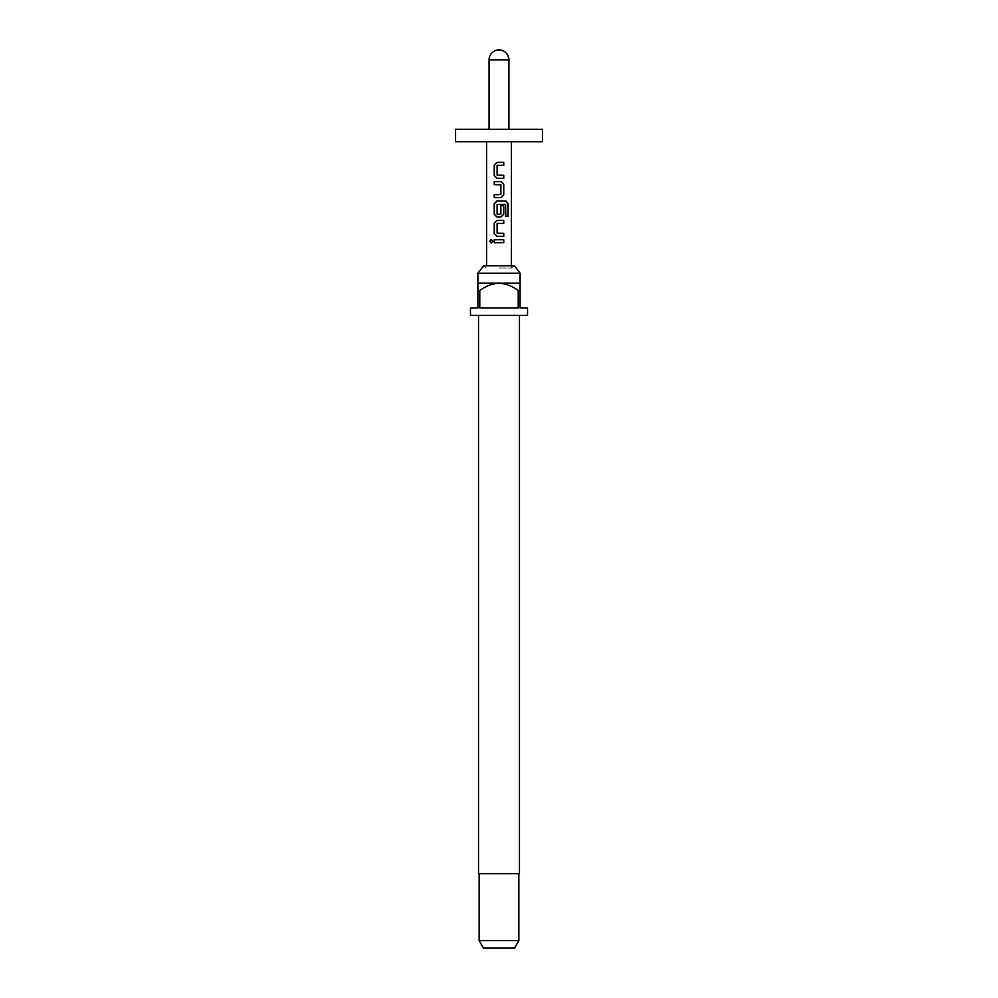 <?xml version="1.0" encoding="UTF-8"?>
<svg xmlns="http://www.w3.org/2000/svg" width="998" height="998" viewBox="0 0 998 998"><rect width="100%" height="100%" fill="white"/><g stroke="black" fill="none" stroke-linecap="round" stroke-linejoin="round"><path stroke-width="0.75" stroke-dasharray="4.99 3.74" d="M491.328 239.358L492.912 241.204L491.328 243.05M503.753 165.281L497.141 165.481L497.303 175.299M496.904 162.3L499.836 162.3M499 184.63L494.235 184.63M505.649 216.292L505.487 204.316L497.141 204.515L497.303 214.333M496.904 201.01L505.961 201.01M500.834 205.675L500.871 214.133M503.753 223.34L497.141 223.54L497.141 233.17L499.749 233.357M496.904 220.358L499 220.358M503.753 236.339L499 236.339M503.753 242.689L497.74 242.689M494.235 239.72L503.753 239.72M542.425 129.303L455.575 129.303M542.425 141.704L455.575 141.704M499 268.05L511.4 268.05L499 268.05M511.4 265.767L511.4 268.05L514.394 265.767L483.606 265.767L486.6 268.05L486.6 265.767M520.095 273.215L477.905 273.215M519.471 873.662L478.529 873.662M527.53 315.393L470.47 315.393M477.905 290.58L477.905 283.133L520.095 283.133L520.095 290.58L518.224 290.58L518.224 307.945L479.776 307.945L479.776 290.58L477.905 290.58L477.905 307.945L470.47 307.945M527.53 307.945L520.095 307.945L520.095 290.58M518.848 940.652L479.152 940.652M514.556 948.1L483.444 948.1M499 315.393L478.529 315.393L499 315.393M518.224 290.58C512.535 286.214 506.136 283.744 499 283.133C491.914 283.719 485.515 286.201 479.776 290.58M518.224 307.945L479.776 307.945L518.224 307.945M499 129.303L489.07 129.303L499 129.303M501.033 181.648L499 181.648M499 194.66L500.834 194.46L500.672 184.63M489.07 59.83L508.93 59.83"/><path stroke-width="1.5" d="M489.893 241.204L491.253 239.358L492.787 241.204L491.241 243.05L489.893 241.204M491.328 243.05L490.08 241.204L491.328 239.358M497.303 175.299L503.753 175.299L503.753 178.28L496.904 178.28L494.235 175.498L494.235 165.082L496.904 162.3L503.753 162.3L503.753 165.281L497.104 165.481L497.104 175.099L503.666 175.299L503.666 178.28L496.954 178.28L494.334 175.498L494.334 165.082L496.954 162.3M501.033 181.648L503.666 184.43L503.666 194.859L501.033 197.629L494.334 197.629L494.334 194.66L500.871 194.46L500.871 184.83L494.235 184.63L494.235 181.648L501.071 181.648L503.753 184.43L503.753 194.859L501.071 197.629L494.235 197.629L494.235 194.66L499 194.66M494.334 184.63L494.334 181.648L499 181.648M500.834 205.675L503.666 205.675L503.666 214.208L501.033 216.99L496.954 216.99L494.334 214.208L494.334 203.792L496.954 201.01M497.303 214.333L500.871 214.133L500.871 205.675L503.753 205.675L503.753 214.208L501.071 216.99L496.904 216.99L494.235 214.208L494.235 203.792L496.904 201.01L505.961 201.01L508.069 203.792L508.069 216.292L505.786 216.292L505.612 204.316L497.104 204.515L497.104 214.133L500.647 214.333M499 236.339L496.904 236.339L494.235 233.557L494.235 223.14L496.904 220.358L503.753 220.358L503.753 223.34L497.104 223.54L497.104 233.17L503.753 233.357L503.753 236.339L496.954 236.339L494.334 233.557L494.334 223.14L496.954 220.358M499 233.357L503.666 233.357L503.666 236.339M497.74 242.689L494.334 242.689L494.334 239.72M499 141.704L542.425 141.704L542.425 129.303L455.575 129.303L455.575 141.704L499 141.704M499 239.72L503.753 239.72L503.753 242.689L494.235 242.689L494.235 239.72L499 239.72M499 223.34L497.303 223.34M499 165.281L497.303 165.281M477.905 273.215L483.606 265.767L514.394 265.767L520.095 273.215L477.905 273.215L477.905 290.58L479.776 290.58L479.776 307.945L518.224 307.945L518.224 290.58L520.095 290.58L520.095 307.945L527.53 307.945L527.53 315.393L470.47 315.393L470.47 307.945L477.905 307.945L477.905 290.58M478.529 315.393L478.529 873.662L519.471 873.662L519.471 315.393M520.095 290.58L520.095 283.133L477.905 283.133M518.848 940.652L514.556 948.1L483.444 948.1L479.152 940.652L518.848 940.652L518.848 873.662M479.776 290.58C485.515 286.201 491.914 283.719 499 283.133C506.136 283.744 512.535 286.214 518.224 290.58M508.93 129.303L508.93 59.83C508.331 53.792 505.025 50.486 499 49.9A9.93 9.93 0 0 0 489.07 59.83L508.93 59.83A9.93 9.93 0 0 0 499 49.9M503.666 239.72L503.666 242.689M499 220.358L503.753 220.358M503.666 220.358L503.666 223.34M505.961 201.01L507.882 203.792L508.069 216.292M507.882 216.292L505.649 216.292M500.647 184.63L499 184.63M499 162.3L503.666 162.3L503.666 165.281M511.4 265.767L511.4 141.704M486.6 265.767L486.6 141.704M520.095 283.133L520.095 273.215M479.152 940.652L479.152 873.662M489.07 129.303L489.07 59.83"/></g></svg>
